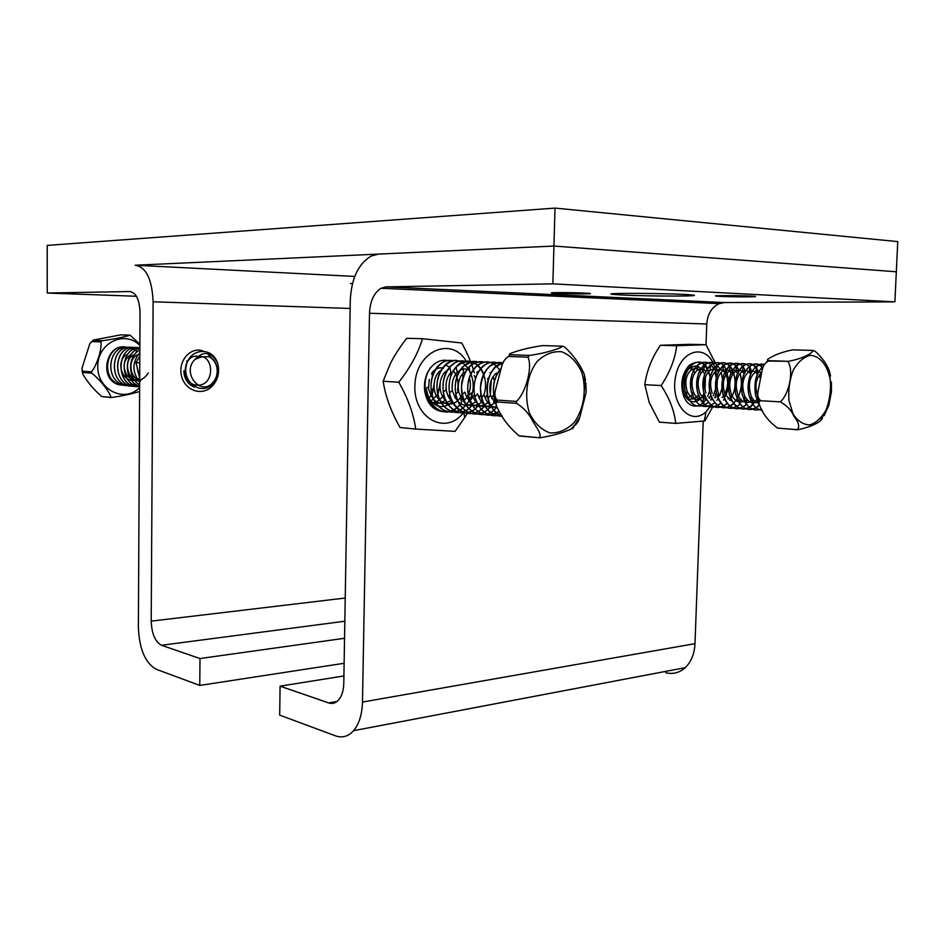 <?xml version="1.0" encoding="UTF-8"?>
<svg xmlns="http://www.w3.org/2000/svg" width="945" height="945" viewBox="0 0 945 945"><rect width="100%" height="100%" fill="white"/><g stroke="black" fill="none" stroke-linecap="round" stroke-linejoin="round"><path stroke-width="1.42" d="M194.469 387.037C187.772 384.438 184.228 379.039 183.838 370.83M280.074 686.164L279.696 715.129L335.463 735.836C342.255 738.222 348.292 736.498 353.584 730.674C359.135 723.988 362.1 714.444 362.478 702.052L369.507 313.267C370.109 301.171 373.948 292.832 381 288.272L386.032 286.878L552.86 283.854L553.935 246.054L135.159 265.226C146.073 266.939 152.062 279.118 153.114 301.774L151.212 621.137C151.732 633.776 155.181 641.832 161.536 645.281L199.997 658.547L199.761 685.432L156.126 669.225C145.176 662.965 139.258 648.943 138.372 627.149L140.037 312.382C139.458 299.624 136.104 292.678 129.961 291.532L47.25 293.033L47.25 245.393L555.01 208.101L897.75 241.601L896.321 271.782L553.935 246.054L378.555 254.087L371.208 256.024C358.356 263.761 351.375 278.551 350.276 300.368L343.779 683.448C343.555 690.783 341.771 696.359 338.416 700.198C335.546 703.198 332.297 704.108 328.671 702.926L280.074 686.164L343.909 675.947M344.547 638.277L199.997 658.547M344.122 663.284L199.761 685.432M136.434 296.269L47.25 293.033M751.18 296.116L754.193 296.305C762.65 297.013 732.741 297.049 720.019 296.364L716.782 296.151C708.171 295.454 738.305 295.407 751.18 296.116M584.837 293.104L589.101 293.375C597.063 294.06 570.697 294.084 557.278 293.411L552.766 293.127C544.674 292.442 571.264 292.407 584.837 293.104M622.625 295.029L614.274 294.486C593.495 292.773 674.222 293.163 691.468 294.911C708.561 296.399 649.9 296.435 622.625 295.029M431.782 393.569L429.975 397.03M431.546 373.381L432.503 375.803M665.859 672.781C673.088 674.435 679.538 672.734 685.22 667.678C691.197 661.902 694.445 653.893 694.988 643.663L703.198 421.222M706.009 344.771L706.777 323.981C707.557 314.071 711.679 307.279 719.133 303.628L724.437 302.542L894.891 301.868L896.321 271.782L553.935 246.054L555.01 208.101M552.86 283.854L894.891 301.868M352.52 283.512L350.536 283.547M139.801 356.076L136.033 362.656L139.683 377.87M139.765 362.868L136.033 362.656M452.23 401.471C448.887 405.074 445.083 406.775 440.819 406.551L437.748 405.925C431.582 403.456 427.849 398.034 426.573 389.659L424.648 390.698C426.797 403.125 432.668 410.083 442.272 411.547M446.501 365.585L449.69 367.109M453.281 370.381C457.522 375.992 458.927 382.737 457.522 390.604M456.045 395.364L454.876 397.774M447.8 360.529C440.5 359.289 434.31 362.36 429.219 369.731C425.38 375.945 423.856 382.938 424.648 390.698M466.334 361.25C451.533 335.818 416.154 350.973 414.926 384.686C412.823 418.34 446.371 436.247 463.688 412.315L464.739 417.501L455.065 431.381L415.741 429.065C413.603 413.922 407.945 398.306 398.79 382.229C410.213 367.711 418.115 353.206 422.486 338.7L461.751 343C467.81 354.056 471.98 364.014 474.284 372.862M469.547 401.613L469.937 400.55M446.205 386.682L445.957 389.186M467.066 413.556L464.739 417.501M422.486 338.7L406.693 338.31C399.452 347.701 393.947 356.265 390.179 364.014L383.15 381.272L383.552 383.516C385.985 397.845 391.502 412.516 400.078 427.53L415.741 429.065M398.79 382.229L383.15 381.272M703.954 393.333C701.521 398.506 698.272 401.33 694.197 401.802L691.421 401.495C688.409 400.515 686.058 398.093 684.369 394.207C681.215 384.485 682.585 376.086 688.503 369.022L694.693 366.081L697.174 366.365C700.446 367.404 702.926 370.062 704.616 374.35M705.431 377.067L705.017 390.391M710.215 377.303C706.116 362.608 699.04 358.71 688.976 365.585C681.664 374.314 679.963 384.698 683.873 396.735C686.767 403.125 690.807 406.244 696.004 406.09C699.938 405.7 703.328 403.35 706.187 399.038M707.722 396.286L709.683 390.71M710.534 385.525L710.652 382.134M717.007 388.029L717.338 380.15M716.971 375.779L713.77 364.297C704.509 342.669 679.455 350.89 675.344 377.894C670.596 404.743 690.819 426.337 706.009 411.819L711.325 405.263M714.833 397.668L716.286 392.364M712.601 407.13L704.852 420.962L675.687 423.395C674.47 411.169 669.627 398.554 661.146 385.548C669.934 372.318 675.12 359.041 676.679 345.705L705.974 344.701L715.223 362.821M705.974 344.701L689.566 344.323L660.283 345.303L657.602 349.591C650.762 360.624 646.498 372.33 644.809 384.698L649.18 402.393L659.386 422.143L675.687 423.395M676.679 345.705L660.283 345.303M661.146 385.548L644.809 384.698M216.889 361.25L216.83 361.108C210.298 346.248 189.154 349.012 186.141 366.105C182.456 383.28 202.726 396.357 213.334 383.15C217.102 378.26 218.307 372.755 216.937 366.625C215.578 361.781 212.885 358.45 208.845 356.655L201.864 356.856L195.131 359.301C203.423 350.56 210.865 351.694 217.48 362.691C220.09 371.964 218.13 380.008 211.609 386.8M127.87 354.115C115.314 358.769 120.795 382.619 134.792 380.292M131.225 354.269C123.252 359.738 122.011 367.05 127.504 376.216C135.489 382.749 142.435 381.662 148.33 372.944M134.733 354.363C122.448 358.734 126.878 382.075 140.628 380.859M138.242 354.493C127.516 358.143 128.733 378.213 140.581 380.717M185.385 378.52L186.767 376.476M187.287 362.124L186.673 360.99M199.986 357.08C183.401 350.394 178.499 384.426 197.493 385.229C216.263 385.536 213.83 351.8 196.879 356.974M132.465 348.28L126.394 347.205C107.706 346.732 104.564 380.504 123.689 385.111L135.607 384.131M131.863 347.429C109.077 343.803 107.943 387.521 132.076 386.068C107.647 387.45 109.384 343.13 132.371 347.5M134.497 347.5C112.053 344.984 111.723 387.745 135.359 386.351M139.057 347.772C115.916 343.366 114.262 388.088 138.809 386.623C114.298 388.017 115.999 343.448 139.021 347.784M139.848 347.736C119.602 347.228 118.408 385.005 139.647 386.753C118.456 384.958 119.672 347.264 139.848 347.748M139.848 348.386C123.606 351.741 122.838 381.213 139.647 386.198C122.909 381.142 123.653 351.835 139.848 348.386M139.647 384.78C127.41 377.74 127.835 355.911 139.836 349.969C127.764 355.863 127.362 377.764 139.647 384.828M139.825 352.662C132.028 362.218 131.969 372.094 139.671 382.276M137.356 369.011L139.517 377.303M211.562 358.214L207.569 353.607M203.222 351.079C191.374 346.213 178.156 360.033 181.31 374.964C184.003 389.966 201.332 396.652 211.55 386.8M139.435 377.02L137.403 369.223M139.671 382.205C132.028 372.058 132.087 362.242 139.825 352.733M135.43 386.363C110.884 387.674 112.727 343.165 135.808 347.642M128.756 385.808L123.736 385.123C104.6 380.516 107.789 346.732 126.394 347.205L129.052 347.37M130.812 347.748L137.427 351.599M139.588 377.551L138.194 379.382M125.461 385.536L120.44 384.851C98.682 379.382 107.033 340.814 127.634 347.63L130.823 348.894M208.833 356.655C212.838 358.627 215.472 362.018 216.736 366.825C217.941 372.649 216.771 377.752 213.227 382.158C201.001 397.432 180.897 372.448 195.131 359.301M217.48 362.691L216.83 361.12M124.586 385.347L118.905 384.721C97.63 379.299 106.69 340.814 127.587 347.618L129.181 348.15M132.359 377.917L132.69 376.831M139.612 391.525C131.438 393.994 121.988 396.002 111.262 397.55L101.965 396.605M82.77 372.519L82.723 374.09C87.613 382.288 93.945 389.765 101.729 396.51L110.884 397.408C110.317 392.683 99.213 378.602 91.7 373.157L82.77 372.519L82.534 371.196L91.476 371.81C96.815 365.703 102.273 348.303 100.879 341.889L91.878 341.57L89.822 343.673L81.872 368.656L82.534 371.196M120.712 334.861L93.531 340.023L102.131 340.72C111.569 339.621 126.854 336.491 130.044 335.132L120.712 334.861M130.044 335.132L139.86 344.24M763.654 366.034C756.378 372.046 753.649 381.674 755.48 394.915L757.914 402.05L758.067 397.065C754.441 386.647 755.61 378.472 761.575 372.543M759.071 403.231C755.835 402.617 753.271 400.385 751.358 396.546C747.743 385.572 749.149 377.338 755.587 371.869L761.658 372.212M758.977 401.093C753.212 404.578 748.452 402.877 744.684 396.002C741.163 385.123 742.605 376.996 748.995 371.598C752.137 370.038 754.878 370.936 757.228 374.303L757.335 369.436C748.889 353.95 730.686 372.625 735.706 393.841C740.289 408.606 747.767 412.823 758.114 406.492L759.591 405.11M753.46 399.877C747.365 404.413 742.238 402.96 738.08 395.494C734.678 384.863 736.072 376.842 742.286 371.444C745.546 369.719 748.369 370.629 750.779 374.161L750.956 369.401C742.593 353.631 724.13 372.212 729.209 393.474C733.887 408.382 741.447 412.492 751.877 405.83L753.46 399.865M744.412 373.086L744.601 369.282C736.285 353.371 717.645 371.846 722.76 393.12C727.485 408.039 735.08 412.103 745.546 405.334L747.046 399.428C740.88 404.058 735.706 402.582 731.536 394.975C728.229 384.52 729.611 376.606 735.706 371.243C738.907 369.483 741.73 370.286 744.164 373.653M739.982 402.121L740.774 398.908L737.041 401.259M732.198 401.495L725.004 394.419C721.85 384.154 723.232 376.37 729.162 371.042C732.611 369.129 735.576 370.086 738.069 373.889M738.99 370.664C735.009 363.199 729.965 361.321 723.882 365.006C716.971 371.078 714.432 380.327 716.286 392.766L718.094 398.4L718.602 393.935C715.483 383.812 716.865 376.11 722.736 370.853C726.221 368.857 729.221 369.802 731.761 373.7L732.103 369.164C723.917 352.816 704.84 371.019 710.014 392.423C714.845 407.378 722.523 411.347 733.025 404.33M712.164 393.356C709.211 383.446 710.593 375.874 716.31 370.641C719.901 368.574 722.984 369.566 725.559 373.618C728.56 379.819 728.311 386.588 724.791 393.923M723.492 395.908L722.039 397.55M705.868 392.919C702.962 383.174 704.308 375.708 709.919 370.499C713.062 368.503 715.908 369.034 718.46 372.094M716.003 397.006L715.046 397.904M712.542 399.475L711.75 399.782M706.647 399.877C703.553 398.778 701.178 396.262 699.536 392.317C696.796 382.737 698.166 375.389 703.647 370.263L704.604 364.593C697.977 370.723 695.567 379.772 697.398 391.738L698.827 396.416C702.454 404.507 707.604 408.004 714.255 406.882M709.541 398.306L709.86 396.605L708.785 397.585M706.246 399.168L705.537 399.44M700.41 399.463C697.304 398.365 694.953 395.849 693.358 391.891C690.653 382.536 691.964 375.295 697.292 370.168C700.422 368.042 703.304 368.444 705.915 371.373M703.93 396.061C697.15 401.731 691.563 400.16 687.157 391.36C684.57 382.146 685.893 375.011 691.126 369.956C695.036 367.428 698.367 368.467 701.119 373.062M697.918 395.636C694.327 399.262 690.547 400.054 686.578 398.01M692.083 369.33L695.13 372.944M692 395.164L686.956 398.459M759.331 404.342L755.563 394.927C753.744 381.792 756.425 372.188 763.607 366.128M762.367 410.473C755.693 409.398 751.204 404.094 748.889 394.561C745.192 378.673 755.055 360.919 764.363 364.605M762.792 368.231C759.142 363.79 755.055 362.868 750.507 365.479C743.124 371.361 740.348 380.941 742.179 394.195L744.412 400.81C748.806 408.984 754.5 411.701 761.469 408.925C752.267 411.973 745.865 407.047 742.274 394.195C737.49 374.125 753.886 355.166 762.816 368.172M739.675 403.409L739.344 404.755C728.819 411.748 721.165 407.756 716.369 392.766C711.172 371.361 730.213 352.993 738.388 369.365L738.069 373.901M727.024 403.669C716.416 411.028 708.655 407.165 703.73 392.069C698.461 370.57 717.952 352.426 725.984 369.259L728.843 380.611M728.406 387.615L725.843 396.061M724.484 398.589L723.516 400.078M720.811 403.255C710.215 410.614 702.442 406.775 697.481 391.738C692.248 370.239 711.739 352.261 719.795 369.058L719.96 369.353M721.141 372.188L722.559 379.24M722.027 388.265L719.558 395.849M718.141 398.495L716.759 400.491M714.916 402.582C704.226 410.295 696.359 406.563 691.303 391.384C685.964 369.779 705.903 351.883 713.794 369.176M714.94 371.798L716.334 378.248M715.672 388.867L713.345 395.66M711.857 398.306L710.616 400.089M708.797 402.168C698.131 409.894 690.252 406.196 685.149 391.065C679.845 369.483 699.796 351.705 707.699 368.963M709.459 374.019C705.691 362.703 699.843 359.502 691.894 364.451C685.515 370.653 683.247 379.512 685.078 391.053L686.353 395.317L687.157 391.36M707.651 362.904C704.427 361.581 701.249 362.159 698.107 364.616C691.681 370.818 689.377 379.736 691.22 391.384L692.626 395.99L693.358 391.891M713.865 363.163C710.734 361.84 707.651 362.313 704.604 364.593M720.114 363.376C717.031 362.053 713.959 362.526 710.888 364.817C704.214 370.948 701.804 380.032 703.647 392.069L705.253 397.195C711.148 408.358 718.483 410.413 727.237 403.35M729.753 400.373L730.828 398.707M732.127 396.179C740.715 378.732 729.079 355.474 717.444 364.817C710.605 370.912 708.1 380.114 709.931 392.423L711.561 397.644C719.44 410.815 727.993 411.217 737.23 398.849M738.506 396.345C741.707 388.584 742.215 380.93 740.041 373.393M718.094 398.4C721.767 406.007 726.811 409.244 733.226 408.11M739.238 364.097L734.844 363.376L730.45 365.089C723.433 371.137 720.834 380.481 722.677 393.12L724.52 398.885C728.229 406.456 733.261 409.657 739.604 408.488M745.711 364.345L741.388 363.589L737.041 365.242C729.93 371.255 727.284 380.67 729.127 393.474L731.135 399.605C739.297 412.315 747.873 412.221 756.827 399.333M760.3 378.484L759.461 374.633M758.54 371.999C754.771 364.238 749.822 362.029 743.691 365.384C736.486 371.361 733.793 380.847 735.635 393.829L737.738 400.207C743.857 410.744 751.121 412.351 759.567 405.051M764.351 364.628L757.134 365.703C749.751 371.609 746.975 381.237 748.806 394.549L751.133 401.436L751.358 396.546M757.914 402.05L759.414 404.614M788.295 361.309C801.171 359.159 812.936 353.265 812.948 350.43L792.631 349.851C782.472 351.977 774.758 354.765 769.502 358.202C767.116 359.336 766.856 360.151 768.734 360.671L788.295 361.309L768.486 361.061C764.989 362.809 762.851 365.987 762.072 370.605L758.209 390.568C757.169 395.258 758.055 398.648 760.843 400.739C758.622 401.649 758.398 403.539 760.146 406.409C763.288 414.619 769.135 421.86 777.676 428.144L797.415 429.644C799.848 426.62 798.655 422.131 793.859 416.19C791.485 410.378 786.972 405.606 780.346 401.873C789.441 393.77 793.883 370.44 788.035 361.711M822.457 418.245L820.354 420.927C815.405 424.695 807.869 427.636 797.734 429.762L777.262 428.061M831.387 382.052L831.47 391.608L828.883 405.228L824.146 415.705M813.421 350.595L815.322 351.445C822.02 357.505 826.674 363.931 829.285 370.712L830.549 375.98M780.346 401.873L760.843 400.739M496.361 405.228L490.502 395.246C488.659 385.702 490.609 378.295 496.361 373.027M497.448 407.933C490.833 407.071 486.368 402.641 484.041 394.632L481.466 397.963C485.257 410.213 492.215 416.308 502.338 416.237M496.775 406.385C487.537 409.15 481.135 404.944 477.556 393.781L474.898 396.841C479.859 412.185 488.612 418.044 501.157 414.418C488.73 419.934 474.815 407.661 474.106 390.592C473.043 373.558 485.364 359.124 496.786 362.691M495.499 402.263C484.608 410.402 476.493 407.307 471.165 392.99L468.448 395.861C474.709 414.005 484.974 419.155 499.255 411.311M476.67 372.543L479.02 370.912M490.018 372.602L490.715 373.31M493.018 376.783L494.471 380.8M493.621 394.49L491.672 398.601M489.108 401.92C478.064 409.941 469.96 406.669 464.834 392.128L462.058 394.786C465.353 414.146 485.624 421.293 496.621 407.283M487.608 378.449L488.081 379.973M487.159 394.656L485.293 398.353M482.659 401.708C471.555 409.398 463.534 405.984 458.597 391.466C457.463 383.528 459.187 377.173 463.735 372.389L462.637 366.825C456.411 373.936 454.12 382.997 455.762 393.994C458.845 413.473 479.363 420.891 490.36 406.811M480.804 394.679L479.032 398.105M476.398 401.353C465.105 408.949 457.096 405.346 452.383 390.533C451.45 383.115 453.068 377.079 457.238 372.436C460.262 369.495 463.534 368.42 467.054 369.223M468.259 369.637L469.63 370.345M474.213 375.366L475.524 378.508M474.555 394.585L469.37 401.767M452.513 401.932C449.159 398.944 447.079 394.915 446.264 389.836C445.438 382.666 447.02 376.831 451.013 372.318L449.607 367.132C444.221 373.783 442.13 382.052 443.323 391.927C445.733 411.914 466.771 420.253 478.016 405.877M469.57 378.626C471.331 385.43 470.279 391.856 466.428 397.904L463.251 401.365M446.442 401.448C443.004 398.365 440.925 394.171 440.181 388.891C439.543 382.182 441.055 376.642 444.729 372.271L447.646 369.849M461.951 374.468L463.133 376.972M462.034 394.726L460.569 397.243C452.832 409.882 435.35 403.822 434.192 388.171C433.649 381.804 435.09 376.523 438.492 372.33L441.61 369.601M453.045 370.534L457.002 376.311M451.663 400.219C439.838 406.952 432.03 402.629 428.239 387.237L425.144 388.525C426.278 409.457 448.249 419.391 459.931 404.519M432.349 372.306C435.68 368.444 439.425 367.085 443.583 368.243M449.926 373.606L450.978 375.697M452.49 382.17L452.112 388.194M449.855 394.597L448.485 396.782M445.686 399.865C441.457 403.361 436.956 404.188 432.196 402.322M443.618 394.904C440.819 399.463 437.169 402.086 432.656 402.783M438.126 372.779L439.071 374.503M440.701 380.197L438.067 394.1L431.074 401.058M432.302 372.365L433.176 373.913M434.877 379.347L432.574 393.262L430.861 395.967M429.243 379.37L428.475 389.056M496.066 403.468C491.471 390.013 493.101 378.378 500.968 368.526M502.114 415.894C481.218 410 483.379 365.916 503.047 363.022L495.912 366.731C487.915 374.716 485.269 385.359 487.986 398.66C490.549 407.519 495.263 413.272 502.138 415.93M502.35 416.261C488.659 415.15 481.371 405.606 480.473 387.627C483.013 369.897 490.549 361.675 503.083 362.951C498.216 361.663 493.621 362.868 489.274 366.565C481.477 374.456 478.867 384.922 481.466 397.963M499.279 411.347C487.218 420.938 470.445 411.299 468.082 393.368C465.318 375.472 478.146 358.58 490.36 362.431M483.887 414.642C470.09 414.016 462.613 404.732 461.467 386.812C463.889 369.141 471.425 360.919 484.064 362.159M495.487 398.294L495.227 398.944M494.755 400.018L493.656 402.18M490.431 406.811C479.54 420.194 460.239 413.886 456.14 395.4C451.639 377.067 464.834 357.765 477.839 361.935M491.246 380.374L490.337 394.573M484.253 406.374C470.374 423.537 446.016 407.13 449.347 382.914C452.1 358.592 478.075 354.009 484.135 375.708M478.383 405.535L478.087 405.889C467.267 419.096 448.048 412.918 443.926 394.632C439.401 376.535 452.466 357.375 465.46 361.392M472.027 405.452C461.219 418.517 442.024 412.457 437.937 394.278C433.33 376.252 446.347 357.222 459.353 361.108M465.968 404.968C455.207 418.044 436.082 411.937 431.936 393.852C427.4 375.956 440.358 356.95 453.364 360.884M460.569 397.254L461.526 402.617M460.026 404.543C441.976 427.695 413.048 391.726 430.022 368.538M448.237 403.657L446.182 405.748M430.507 367.723C426.408 373.535 424.612 380.481 425.144 388.525M453.293 360.895C447.103 359.419 441.598 361.64 436.779 367.546C432.255 373.688 430.377 381.095 431.144 389.765C432.786 410.319 454.403 419.651 465.897 404.968C485.683 383.705 461.065 344.641 443.276 367.156C438.279 373.582 436.247 381.426 437.192 390.687C439.141 411.11 460.475 419.946 471.933 405.44M465.401 361.403C459.613 359.95 454.344 361.852 449.607 367.132M481.04 401.554L482.033 399.676M484.017 394.537C491.494 371.586 469.807 350.489 456.033 366.979C450.304 373.877 448.131 382.489 449.501 392.789C452.159 412.67 472.961 420.584 484.159 406.362M471.921 361.581L462.637 366.825M483.214 361.947C478.123 360.966 473.398 362.608 469.051 366.861C462.589 374.161 460.262 383.469 462.058 394.786M500.248 370.853C493.266 360.707 485.139 359.301 475.89 366.613C468.862 374.102 466.381 383.859 468.448 395.861M494.648 362.278C490.278 361.793 486.214 363.258 482.434 366.684C475.134 374.374 472.618 384.426 474.898 396.841M501.015 368.373C493.916 376.795 491.802 387.261 494.672 399.759L496.066 403.669M538.768 437.712C542.938 435.598 536.039 426.821 532.649 421.068C529.141 413.875 523.813 407.968 516.667 403.361L497.483 401.991C495.652 402.924 495.664 404.956 497.531 408.11C502.197 418.411 509.379 427.636 519.077 435.787L538.768 437.712L519.738 436.035M573.19 426.786C574.217 427.423 573.461 428.203 570.934 429.136C562.759 432.928 552.187 435.846 539.205 437.901M585.841 382.914L586.16 392.34L579.852 416.969C578.683 421.387 576.497 424.612 573.296 426.667M562.936 346.319L564.956 347.24C573.757 355.639 580.195 364.628 584.246 374.208L585.51 380.422M529.424 355.391C544.001 353.607 560.621 348.575 562.57 346.177L542.513 345.587C530.228 347.453 520.057 349.886 512.001 352.91C509.32 353.749 508.693 354.351 510.146 354.718L529.424 355.391L527.948 357.163L508.67 356.466C505.327 358.249 503.012 361.557 501.7 366.377L495.641 389.34C494.341 394.325 494.873 397.892 497.235 400.078L516.419 401.412C526.082 392.541 532.779 366.707 527.948 357.163M354.777 276.436L136.836 265.309M350.146 308.472L153.114 301.774M345.232 598.031L151.212 621.137M344.83 621.219L161.536 645.281M328.671 702.926L337.022 701.485M362.478 702.052L694.988 643.663M369.507 313.267L706.777 323.981M386.032 286.878L724.437 302.542M91.878 341.57L93.118 340.401M100.879 341.889L102.131 340.72M91.7 373.157L91.476 371.81M139.86 345.504C124.905 329.687 97.406 342.905 97.748 366.459C97.3 389.99 124.575 403.231 139.636 387.615M788.921 400.408L793.044 413.993C797.674 421.033 803.226 424.671 809.688 424.919C816.126 422.923 821.595 417.891 826.119 409.823C829.592 400.538 830.998 390.71 830.336 380.339C827.749 365.502 819.847 355.592 810.137 355.355C803.616 357.056 797.993 361.982 793.268 370.121C789.63 379.642 788.189 389.73 788.921 400.408M574.513 422.131C584.022 408.535 586.833 388.997 581.718 372.224C576.958 362.041 570.331 355.237 561.826 351.788C552.849 350.961 544.544 354.269 536.89 361.734C526.873 375.472 523.908 395.872 529.436 413.024C534.527 423.277 541.414 429.904 550.073 432.928C559.038 433.282 567.177 429.691 574.513 422.131M516.419 401.412L516.667 403.361M497.235 400.078L497.483 401.991M508.434 356.478L510.099 354.718L508.67 356.466M614.297 293.659L614.274 294.486M353.584 730.674L685.22 667.678M381 288.272L719.133 303.628M684.369 394.207L683.873 396.735M688.503 369.022L688.976 365.585M713.77 364.297L714.278 360.447M706.009 411.819L704.285 421.057M213.227 382.158L213.334 383.15M118.905 384.721L123.736 385.123M82.416 372.673L82.12 370.912M91.795 341.57L93.082 340.401M759.048 403.125L758.114 406.492M728.288 397.951L728.063 398.979M725.559 373.629L725.996 369.259M719.724 369.719L719.795 369.058M703.942 396.049L702.997 401.495M755.587 371.869L757.134 365.703M744.684 396.002L744.412 400.81M748.995 371.598L750.507 365.479M738.08 395.494L737.738 400.207M742.286 371.444L743.691 365.384M731.536 394.975L731.135 399.605M735.706 371.243L737.041 365.242M725.004 394.419L724.52 398.885M729.162 371.042L730.45 365.089M722.736 370.853L723.882 365.006M716.31 370.641L717.444 364.817M709.919 370.499L710.888 364.817M697.292 370.168L698.107 364.616M691.126 369.956L691.894 364.451M820.331 420.915L828.836 405.216M831.423 391.608L829.249 370.723M767.659 360.47L766.832 361.628M759.107 401.838L758.634 398.719M495.546 398.459L494.672 399.759M490.502 395.246L487.986 398.66M470.019 372.602L469.051 366.861M458.597 391.466L455.762 393.994M452.383 390.533L449.501 392.789M457.238 372.436L456.033 366.979M446.264 389.836L443.323 391.927M440.181 388.891L437.192 390.687M434.192 388.171L431.144 389.765M570.922 429.136L575.351 424.151L579.852 416.969M586.16 392.34L584.223 374.208M496.338 402.452L495.912 399.192"/></g></svg>
